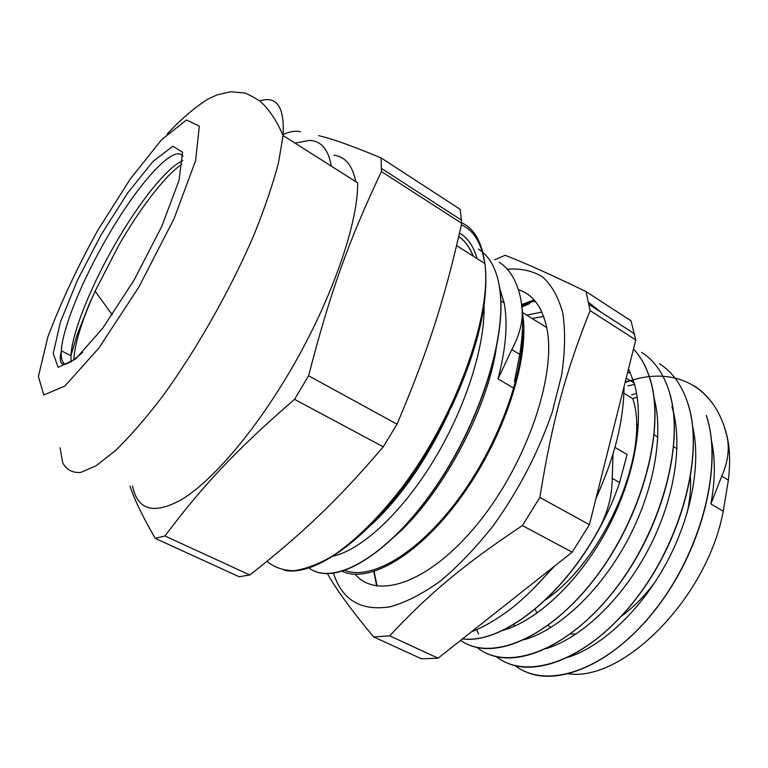 <?xml version="1.0" encoding="UTF-8"?>
<svg xmlns="http://www.w3.org/2000/svg" width="768" height="768" viewBox="0 0 768 768"><rect width="100%" height="100%" fill="white"/><g stroke="black" fill="none" stroke-linecap="round" stroke-linejoin="round"><path stroke-width="1.15" d="M459.523 233.165C467.674 237.754 473.52 246.23 477.062 258.595M355.738 181.632C352.502 165.418 345.235 156.624 333.926 155.251M331.306 166.138C328.502 149.741 321.437 141.178 310.138 140.448M309.571 140.41L295.008 143.107M282.758 134.65C289.555 131.578 295.459 130.598 300.47 131.693M461.712 223.325C445.056 297.494 429.178 348.298 397.018 424.186L308.611 375.792C330.461 290.89 349.603 238.762 381.446 171.562L461.712 223.325L460.253 209.376L381.101 157.901C348.23 144.346 333.408 139.306 318.643 135.638M130.061 486.115C134.246 499.219 142.646 516.643 155.261 538.397L239.174 576.749L249.83 574.982L164.938 535.968C202.387 486.24 234.806 451.056 294.538 399.331L383.27 446.832C335.827 502.234 301.834 534.038 249.83 574.982M155.261 538.397L164.938 535.968M381.446 171.562L381.101 157.901M294.538 399.331L308.611 375.792M397.018 424.186L383.27 446.832M259.786 100.934C276.874 95.462 284.64 106.992 283.085 135.542L357.629 182.832C358.454 226.186 327.187 312.365 281.27 385.67C247.498 440.045 209.75 482.304 182.026 499.344C153.984 514.877 137.491 510.432 132.557 485.981M534.941 609.13L537.139 613.104M548.006 625.421L550.944 627.494M570.461 633.946L575.99 634.09M620.957 616.541C633.302 607.574 644.707 596.016 655.181 581.894M686.966 513.542C689.914 500.534 691.075 488.362 690.442 477.005M728.352 480.115C730.378 463.238 729.926 448.493 726.998 435.888L726.864 435.821C729.792 448.33 728.102 461.77 721.776 476.131L728.371 480.125L723.245 511.229C707.155 597.917 623.174 681.763 568.646 673.795M514.426 626.189L513.869 624.23M632.774 398.678L637.2 397.094M589.411 524.659L539.866 497.434C552.23 420.432 565.862 371.52 590.112 310.598L586.051 291.581L630.998 320.803L635.77 339.955L589.411 524.659L572.189 552.163L438.115 658.176L421.478 658.81L373.632 636.922L389.674 635.846C427.939 594.864 462.125 565.69 522.374 525.581L572.189 552.163M726.998 435.888L724.397 426.864C717.907 408.269 707.952 394.704 694.56 386.16M524.179 671.059C558.067 687.917 615.715 663.37 659.501 604.234C703.44 545.338 722.621 463.613 706.387 415.536L706.262 415.469M505.498 662.227C538.771 678.739 596.026 653.482 639.917 593.722C683.933 534.154 703.728 451.997 688.07 404.026C682.061 385.421 672.528 372 659.472 363.763M486.374 653.174C518.995 669.475 575.837 643.526 619.91 583.123C664.051 522.874 684.499 440.198 669.446 392.314C663.696 373.766 654.422 360.451 641.626 352.358M466.886 643.968C498.816 660.029 555.245 633.485 599.491 572.381C643.805 511.45 664.906 428.208 650.515 380.4C646.694 367.373 641.03 356.909 633.494 349.018M462.538 638.87C500.227 644.39 560.813 599.578 598.954 529.296C607.853 512.976 614.736 497.405 619.603 482.563L627.091 454.522L614.957 447.37M726.874 435.811L724.282 426.787C708.96 380.726 667.613 366.576 625.776 382.301M515.155 665.635C546.24 689.846 605.722 671.424 653.299 612.077C701.04 552.998 723.408 465.782 706.272 415.459M476.63 629.635L478.57 634.099M496.262 656.602C526.55 680.87 585.61 662.006 633.418 601.997C681.37 542.218 704.515 454.253 687.946 403.949L688.07 404.026M477.005 647.395C506.477 671.741 565.056 652.522 613.142 591.802C661.334 531.312 685.286 442.531 669.322 392.237M460.608 640.387C490.493 661.795 548.074 639.648 594.96 578.218C641.952 517.056 665.357 429.725 650.381 380.314C646.589 367.354 640.963 356.938 633.485 349.056M462.595 638.822C500.294 644.198 560.736 599.376 598.819 529.219L598.944 529.296M625.363 381.638L633.302 380.266M506.342 629.318L506.074 628.589M631.594 394.886L636.586 393.389M613.027 453.994L612.23 478.32C612.115 495.878 607.651 512.842 598.819 529.219M721.757 476.131L710.899 503.952C715.344 480.038 715.488 458.698 711.322 439.92M634.56 384.422L627.792 385.882M568.685 657.091C602.285 646.042 640.906 610.128 666.384 563.069C691.786 516 701.434 462.422 692.458 425.77M630.336 372.518L627.571 372.634M546.624 648.49C581.27 637.882 622.253 599.357 648.566 549.062C674.861 498.787 683.386 442.483 671.885 406.637M524.275 639.706C558.317 630.01 599.578 592.013 626.851 541.526C654.154 491.05 664.176 433.834 653.827 397.181M501.686 630.73C535.747 621.763 578.16 582.902 606.394 530.794C634.646 478.675 645.024 419.76 634.195 383.136L628.541 368.765M532.598 589.517L554.602 566.064M595.824 499.142L601.248 486.269M514.397 381.725L519.763 354.403C522.605 336.202 523.411 320.822 522.182 308.266L522.029 308.179C523.267 320.621 519.859 334.426 511.814 349.584L498.048 378.912C505.939 348.528 507.984 323.194 504.163 302.899L499.421 287.366M473.069 256.061C469.632 247.277 464.861 240.749 458.755 236.506C464.928 240.749 469.747 247.296 473.222 256.157M478.502 249.082L482.333 251.885M482.813 252.307C491.059 259.402 496.57 270.672 499.344 286.128C508.061 332.736 481.738 419.366 436.694 485.587C391.747 552.01 339.562 583.939 313.517 570.653M499.171 262.253C509.99 269.107 517.238 281.578 520.915 299.674L522.182 308.266M499.344 286.118L499.2 286.032C508.253 333.994 479.789 424.445 432.662 491.126C385.651 558.029 332.976 586.195 309.014 568.022M520.906 299.683L522.038 308.17M449.002 412.214C427.142 459.178 401.443 496.522 371.923 524.246M496.205 348.634C486.682 412.378 439.834 497.693 394.445 536.65M332.006 556.349C359.578 551.146 399.888 515.28 432.461 462.461C465.043 409.699 485.405 346.32 484.013 304.858M512.909 387.667L498.048 378.912M723.245 511.229L710.899 503.952M522.547 328.435C524.352 374.39 497.376 447.283 457.008 500.899C416.659 554.65 370.666 580.55 344.794 570.374M490.954 372.941L490.234 372.518M491.136 369.36L491.779 369.744M590.112 310.598L635.77 339.955M327.398 573.571C336.288 589.488 351.696 610.598 373.632 636.922M438.115 658.176L389.674 635.846M586.051 291.581C545.808 272.208 525.706 263.347 505.171 255.302L494.659 259.786M507.283 269.261C520.464 268.147 532.195 270.662 542.477 276.816C551.654 285.149 558.413 297.187 562.762 312.922C565.478 330.672 565.133 351.264 561.725 374.678L552.25 412.099C538.435 452.294 518.736 490.205 493.162 525.84C475.891 547.69 458.246 566.131 440.237 581.165C422.496 593.875 405.859 602.39 390.326 606.739C361.171 611.424 342.202 600.23 333.418 573.158M522.374 525.581L539.866 497.434M518.275 289.622C532.714 294.182 542.198 306.845 546.72 327.619C556.829 374.102 527.318 462.384 478.733 522.442C430.272 582.797 377.232 600.528 355.075 574.243M623.894 393.168L632.765 398.64C650.928 451.094 604.579 560.189 545.098 600.106M522.634 314.333C529.949 357.773 504.826 436.272 462.019 495.754C419.27 555.418 368.861 584.035 342.144 571.229M461.683 222.778C474.23 228.518 481.949 242.102 484.848 263.539C492.029 315.302 456.058 416.333 401.472 488.246C378.413 518.016 354.614 541.238 332.669 555.926C318.48 564.163 305.578 569.088 293.971 570.71C283.258 570.518 274.253 567.398 266.966 561.37M451.248 407.549C476.678 352.243 488.083 306.278 485.482 269.664M484.79 263.501C481.555 243.082 473.75 230.218 461.366 224.899M73.766 360.134C74.63 343.766 81.754 320.765 95.136 291.13L118.896 245.107C140.304 207.926 165.341 175.238 181.901 164.218M182.88 160.618C167.27 166.934 139.2 202.282 115.555 243.427C91.114 285.581 71.952 332.736 70.944 355.68L71.155 361.91M65.232 364.358C62.15 362.621 60.845 358.099 61.306 350.774C62.65 327.917 82.061 280.723 106.55 238.416C136.954 185.078 174.202 142.886 182.995 156.269M101.088 234.845L77.434 280.224L60.413 322.118L53.232 353.405L58.128 367.363L75.485 359.155L102.72 328.224L134.035 280.195L161.731 226.483L179.04 180.403L182.573 152.198L172.838 146.246L153.082 161.376L127.68 192.979L101.088 234.845M97.786 230.285L130.253 179.021L161.587 139.709L186.461 119.971L199.334 126.125L195.619 160.589L174.106 218.592L138.931 286.934L99.12 347.75L64.944 386.006L43.786 395.002L38.4 376.474L47.779 337.21C60.374 303.581 77.04 267.936 97.786 230.285M167.194 134.026C180.883 119.299 194.352 107.712 207.619 99.274L217.046 94.877L230.544 91.766L243.965 92.938C245.616 92.938 250.906 95.616 259.853 100.982C268.982 109.162 276.72 120.682 283.085 135.542L278.506 162.72C272.89 184.262 264.653 208.454 253.805 235.296C230.16 290.4 195.763 350.966 161.914 397.2C145.21 418.973 129.61 436.867 115.114 450.893L95.923 465.84L80.563 472.493C72.336 472.982 66.365 469.699 62.659 462.643L60.125 447.773M526.723 315.149L541.872 312.067M543.686 316.522L532.022 318.451M534.864 300.806L521.722 305.501M374.026 571.526L377.184 586.061M534.442 301.766L535.382 301.421M588.787 302.448L600.71 312M529.498 303.658L521.904 306.97M375.418 579.226L374.256 571.45M521.75 305.712L528.144 302.947M619.603 482.563L612.23 478.32M511.814 349.584L519.763 354.403M456.624 245.626L484.848 263.539C491.645 310.598 464.131 397.45 417.331 467.482C370.579 537.667 315.149 577.104 284.16 570.24M112.234 314.861L95.136 291.13L88.781 305.213L77.069 334.992L70.944 355.68L61.306 350.774C57.418 368.141 64.493 368.698 82.531 352.445M381.504 168.48L461.53 220.186M636.317 424.09L638.342 425.318M654.067 434.842L657.85 437.136M673.622 446.688L677.021 448.742M534.067 299.894L521.606 304.627M376.675 585.984L373.805 571.594M500.717 300.758L504.163 302.899M626.189 378.144L634.195 383.136M589.19 304.56L634.637 333.888M522.538 312.538L546.72 327.619M624.038 386.717C623.683 421.066 614.419 457.978 596.246 497.443M551.798 568.282C540.864 581.558 529.574 593.155 517.91 603.053C508.147 611.731 486.922 626.285 471.581 631.709"/></g></svg>
